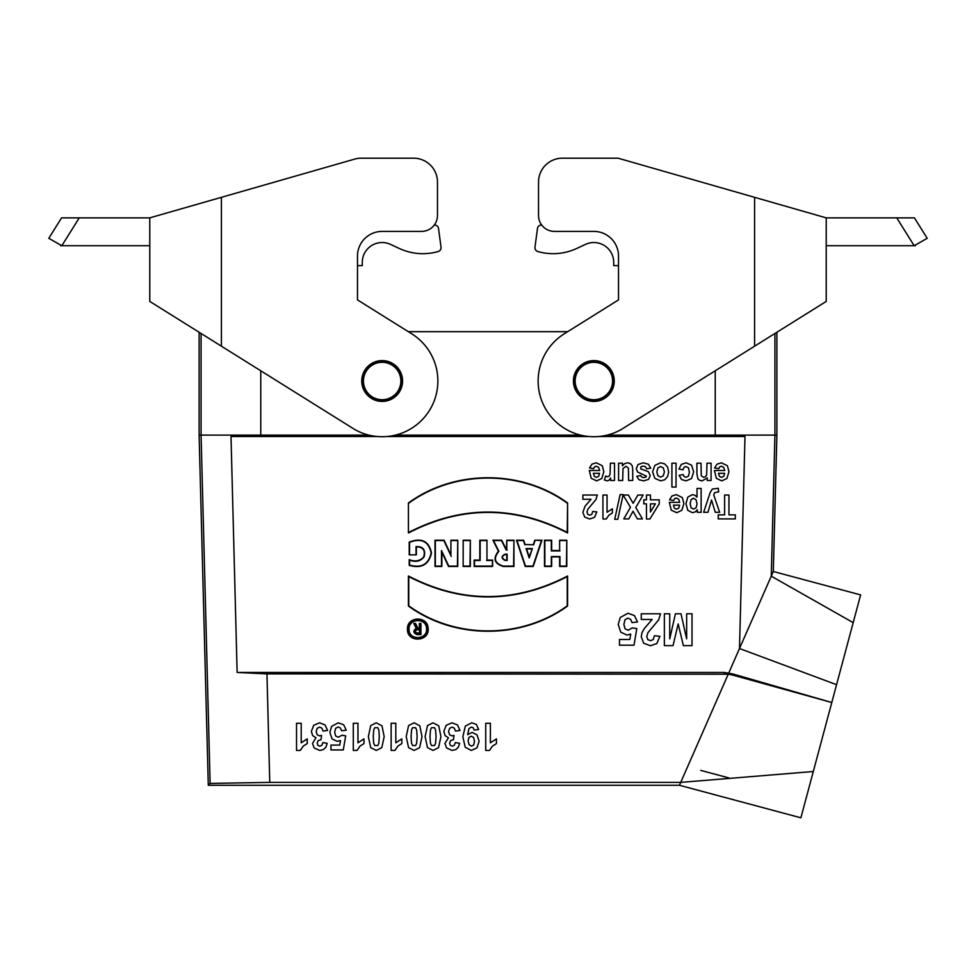 <?xml version="1.0" encoding="UTF-8"?>
<svg xmlns="http://www.w3.org/2000/svg" width="976" height="976" viewBox="0 0 976 976"><rect width="100%" height="100%" fill="white"/><g stroke="black" fill="none" stroke-linecap="round" stroke-linejoin="round"><path stroke-width="1.46" d="M260.763 370.77L260.763 435.125L201.08 435.101L201.08 333.487M607.06 435.125L774.92 435.101L771.26 576.169L739.491 648.528L744.993 436.528L716.933 435.125M593.847 400.489A19.483 19.483 0 0 0 610.708 371.27A19.483 19.483 0 0 0 576.975 371.27A19.483 19.483 0 0 0 593.847 400.489M593.847 399.709A18.703 18.703 0 0 1 577.646 371.661A18.703 18.703 0 0 1 610.037 371.661A18.703 18.703 0 0 1 593.847 399.709M382.153 400.489A19.483 19.483 0 0 0 401.636 381.006A19.483 19.483 0 0 0 382.153 361.523A19.483 19.483 0 0 0 362.682 381.006A19.483 19.483 0 0 0 382.153 400.489M382.153 362.303A18.703 18.703 0 0 1 398.354 390.363A18.703 18.703 0 0 1 365.963 390.363A18.703 18.703 0 0 1 382.153 362.303M774.92 333.487L774.92 435.125L776.884 435.125L773.309 571.497L860.625 594.896L800.893 817.815L679.455 785.277L208.291 785.277L210.121 783.411L269.766 782.386L680.723 782.386L813.301 771.516M744.993 436.528L598.373 436.528M589.309 436.528L386.691 436.528M377.627 436.528L231.007 436.528L237.131 672.464L724.607 672.464L732.976 674.001L732.403 674.989L831.784 702.513L732.976 674.001M728.987 672.464L739.491 648.528L836.566 684.688M408.419 502.982C454.413 469.371 521.501 469.322 567.581 502.957L567.581 532.981C514.523 505.568 461.465 505.568 408.419 532.981L408.419 502.982L408.419 532.981M567.581 606.035L567.581 576.011C514.523 603.424 461.465 603.424 408.419 576.011L408.419 606.011C454.413 639.622 521.501 639.67 567.581 606.035L567.239 605.852C521.33 639.195 455.036 639.304 408.761 605.828L408.419 606.011M463.173 540.204L470.334 540.204L470.334 566.458L463.173 566.458L463.173 540.204L463.173 566.458M506.776 540.204L513.949 540.204L513.949 566.458L503.238 566.458C494.32 563.664 492.721 558.577 498.431 551.184L492.929 540.204L501.688 540.204L506.459 549.744L506.776 540.204L506.776 549.744M559.626 540.204L566.788 540.204L566.788 566.458L559.626 566.458L559.626 556.906L551.66 556.906L551.66 566.458L544.498 566.458L544.498 540.204L551.66 540.204L551.66 550.537L559.626 550.537L559.626 540.204L559.626 550.537M533.36 544.498L534.799 540.204L541.961 540.204L533.201 566.458L525.247 566.458L516.487 540.204L523.648 540.204L525.088 544.498L533.616 544.84L525.088 544.498M486.963 560.09L492.612 560.09L492.612 566.458L474.153 566.458L474.153 560.09L479.802 560.09L479.802 540.204L486.963 540.204L486.963 560.09L486.963 540.204M450.912 540.204L457.756 540.204L457.756 566.458L448.533 566.458L441.847 552.135L441.847 566.458L435.003 566.458L435.003 540.204L444.068 540.204L450.912 554.868L450.912 540.204L450.912 554.868M428.135 628.422C429.66 642.11 406.87 642.916 407.468 629.105C406.833 616.185 427.903 615.502 428.135 628.422M416.374 554.856L416.374 546.889C423.157 546.926 425.573 550.318 423.633 557.076C419.79 561.102 414.983 561.944 409.212 559.626L409.212 565.348C421.498 568.813 428.915 564.677 431.49 552.916C428.915 541.021 421.498 537.422 409.212 542.119L409.212 554.856L416.374 554.856L409.212 554.856M420.949 634.595L420.949 623.457L419.351 623.457L419.351 628.227L417.948 628.227L415.556 623.457L413.787 623.457L416.215 628.324C412.885 630.838 413.129 632.924 416.972 634.595L420.949 634.595L416.972 634.241C413.397 632.497 413.324 630.618 416.74 628.593L416.215 628.324M426.549 628.532C427.83 640.11 408.554 640.793 409.054 629.105C408.517 618.174 426.353 617.601 426.549 628.532M773.309 571.497L771.26 576.169L853.195 622.639M680.516 782.85L679.455 785.277M237.131 672.464L266.948 673.867L728.218 674.221L680.723 782.386M259.067 435.125L231.007 436.528M60.646 245.72L61.83 245.72L48.8 238.315L61.573 217.868L149.779 217.868L149.779 301.425L199.116 332.255L199.116 435.125L201.08 435.125L210.121 783.411M776.884 435.125L776.884 332.255L803.053 315.907M390.571 244.403L399.269 248.453L390.571 244.403A19.898 19.898 0 0 0 362.267 262.434L362.267 265.618L357.484 265.618L357.484 299.9L408.322 331.669L567.678 331.669L618.516 299.9L564.323 333.768A55.705 55.705 0 0 0 545.962 409.481A55.705 55.705 0 0 0 621.248 429.513L826.221 301.425L826.221 217.868L618.076 158.185L562.408 158.185A23.875 23.875 0 0 0 538.532 182.061L538.532 215.476L538.532 182.061M260.763 435.125L368.94 435.125M395.378 435.125L580.622 435.125M199.116 435.125L208.291 785.277M732.403 674.989L728.218 674.221M559.968 550.891L551.318 550.891L551.318 540.545L544.852 540.545L544.852 566.104L551.318 566.104L551.318 556.564L559.968 556.564L559.968 566.104L566.434 566.104L566.788 540.204M566.434 540.545L559.968 540.545M532.359 548.597L526.088 548.597L529.224 558.004L532.359 548.597L529.224 556.906L526.576 548.951L531.871 548.951M529.224 558.004L529.224 556.906M524.832 544.84L523.404 540.545L516.975 540.545L525.491 566.104L532.957 566.104L541.473 540.545L534.799 540.204M535.043 540.545L533.616 544.84M506.776 560.09L506.776 554.527L505.104 554.527C501.542 556.381 501.542 558.235 505.104 560.09L507.13 560.444L505.104 560.444C501.103 558.345 501.103 556.259 505.104 554.173L507.13 554.173L507.13 560.444M507.13 550.098L506.251 550.098L501.469 540.545L493.502 540.545L498.87 551.306C493.112 558.37 494.564 563.298 503.238 566.104L513.596 566.104L513.949 540.204M513.596 540.545L507.13 540.545M486.621 540.545L480.155 540.545L480.155 560.444L474.507 560.444L474.507 566.104L492.27 566.104L492.612 560.09M492.27 560.444L486.621 560.444M463.515 566.104L469.981 566.104L470.334 540.204M469.981 540.545L463.515 540.545M451.266 556.43L443.848 540.545L435.345 540.545L435.345 566.104L441.494 566.104L441.494 550.562L448.753 566.104L457.415 566.104L457.756 540.204M457.415 540.545L451.266 540.545M441.494 550.562L441.847 552.135M408.761 605.828L408.761 576.596C461.575 603.693 514.401 603.693 567.239 576.596L567.581 576.011M567.239 576.596L567.239 605.852M427.805 629.105L427.781 628.446C427.586 615.905 407.065 616.661 407.809 629.215C407.358 642.025 428.391 641.94 427.805 629.105M426.915 629.105L426.89 628.507C426.707 617.003 407.846 617.845 408.712 629.349C408.48 640.927 427.451 640.695 426.915 629.105M408.761 532.384C461.575 505.287 514.401 505.287 567.239 532.384L567.581 502.957M567.239 503.14C521.33 469.798 455.036 469.688 408.761 503.152M409.566 554.502L409.566 542.327C421.461 537.861 428.659 541.387 431.136 552.904C428.684 564.299 421.486 568.374 409.566 565.104L409.566 560.078C415.666 562.457 420.522 561.359 424.145 556.771C425.768 549.732 423.072 546.353 416.032 546.621L416.374 546.889M416.032 546.621L416.032 554.502M419.704 629.471L416.972 629.471C414.483 630.764 414.483 632.058 416.972 633.351L419.704 633.351L419.704 629.471L419.351 633.009L416.972 633.009C414.934 631.936 414.934 630.874 416.972 629.825L419.351 629.825M416.74 628.593L414.349 623.798L415.349 623.798L417.728 628.581L419.704 628.581L419.704 623.798L420.949 623.457M420.595 623.798L420.595 634.241M728.804 777.909L700.731 770.381M225.383 196.188L354.703 159.1A23.875 23.875 0 0 1 361.291 158.185L413.592 158.185A23.875 23.875 0 0 1 437.468 182.061L437.468 215.476A15.921 15.921 0 0 1 421.547 231.397L382.153 231.397A24.668 24.668 0 0 0 357.484 256.066L357.484 299.9L411.677 333.768A55.705 55.705 0 0 1 430.038 409.481A55.705 55.705 0 0 1 354.752 429.513L149.779 301.425M61.573 217.868L48.8 238.315M79.239 217.868L61.83 245.72L149.779 245.72M402.576 381.006A20.411 20.411 0 0 1 371.954 398.684A20.411 20.411 0 0 1 371.954 363.328A20.411 20.411 0 0 1 402.576 381.006M437.468 182.061L437.468 215.476M361.291 158.185L413.592 158.185M149.779 217.868L354.703 159.1M399.269 248.453A55.705 55.705 0 0 0 437.224 251.784L438.102 251.552A3.977 3.977 0 0 0 441.018 247.172L438.517 228.482A3.977 3.977 0 0 0 434.576 225.029L434.283 225.029M437.224 251.784L438.102 251.552M441.018 247.172L438.517 228.482M538.532 215.476A15.921 15.921 0 0 0 554.453 231.397L593.847 231.397A24.668 24.668 0 0 1 618.516 256.066L618.516 299.9M573.424 381.006A20.411 20.411 0 0 1 604.046 363.328A20.411 20.411 0 0 1 604.046 398.684A20.411 20.411 0 0 1 573.424 381.006M826.221 217.868L914.427 217.868L927.2 238.315L914.17 245.72L915.354 245.72M826.221 245.72L914.17 245.72L896.761 217.868M618.516 265.618L613.733 265.618L613.733 262.434A19.898 19.898 0 0 0 585.429 244.403L576.731 248.453A55.705 55.705 0 0 1 538.776 251.784L537.898 251.552A3.977 3.977 0 0 1 534.982 247.172L537.483 228.482A3.977 3.977 0 0 1 541.424 225.029L541.717 225.029M613.733 262.434A19.898 19.898 0 0 0 585.429 244.403L576.731 248.453M538.776 251.784L537.898 251.552M534.982 247.172L537.483 228.482M296.533 750.434L296.533 723.265L301.206 723.265L301.206 742.809L307.233 738.881L307.233 743.59L303.268 746.103L300.327 750.434L296.533 750.434M327.57 730.438L323.044 731.048L321.885 728.12L319.591 727.108L317.151 728.328L316.163 731.61L317.115 734.708L319.42 735.855L321.568 735.465L321.055 739.686L318.164 740.601L317.163 743.175L317.895 745.359L319.835 746.164L321.885 745.249L322.91 742.541L327.216 743.358L325.862 747.287L323.337 749.592L319.701 750.434L314.187 747.994L312.479 743.492L315.98 737.807L312.637 735.575L311.381 731.378L313.723 725.314L319.555 722.801L325.032 724.924L327.57 730.438M346.248 730.219L341.6 730.756L340.417 727.974L338.16 726.949L335.683 728.279L334.67 732.256L335.683 735.989L338.294 737.234L341.905 735.257L345.687 735.867L343.296 749.946L330.949 749.946L330.949 745.091L339.758 745.091L340.49 740.503L337.293 741.37L332.035 738.856L329.876 732.342L331.62 726.388L338.208 722.801L343.711 724.814L346.248 730.219M353.3 750.434L353.3 723.265L357.96 723.265L357.96 742.809L363.987 738.881L363.987 743.59L360.022 746.103L357.082 750.434L353.3 750.434M391.132 750.434L391.132 723.265L395.805 723.265L395.805 742.809L401.831 738.881L401.831 743.59L397.866 746.103L394.926 750.434L391.132 750.434M460.001 730.438L455.475 731.048L454.316 728.12L452.034 727.108L449.594 728.328L448.606 731.61L449.546 734.708L451.864 735.855L453.999 735.465L453.486 739.686L450.595 740.601L449.594 743.175L450.339 745.359L452.278 746.164L454.316 745.249L455.353 742.541L459.659 743.358L458.293 747.287L455.768 749.592L452.144 750.434L446.63 747.994L444.91 743.492L448.423 737.807L445.08 735.575L443.824 731.378L446.166 725.314L451.986 722.801L457.476 724.924L460.001 730.438M478.655 729.523L474.141 730.072L473.275 727.803L471.432 727.059L468.968 728.547L467.675 734.672L472.079 732.403L477.032 734.867L479.118 741.272L476.91 747.909L471.31 750.434L465.235 747.25L462.856 736.77L465.332 726.071L471.774 722.789L476.398 724.473L478.655 729.523M485.731 750.434L485.731 723.265L490.391 723.265L490.391 742.809L496.43 738.881L496.43 743.59L492.465 746.103L489.513 750.434L485.731 750.434M589.297 470.517L599.618 470.517L598.617 467.358L596.251 466.223L594.616 466.809L593.628 468.7L589.516 467.931L592.017 464.112L596.287 462.807L602.302 465.747L603.839 471.713L601.826 478.447L596.702 480.875L591.224 478.325L589.297 470.517M599.545 473.323L593.384 473.323L594.311 476.337L596.458 477.374L598.678 476.288L599.545 473.323M604.412 480.009L605.681 476.02L607.621 476.776L609.085 476.239L610.037 474.336L610.378 463.197L614.502 463.197L614.502 480.485L610.671 480.485L610.671 478.033L608.902 480.326L607.121 480.875L604.412 480.009M637.487 621.968L632.021 622.603L630.618 619.333L627.971 618.125L625.055 619.687L623.871 624.372L625.043 628.751L628.129 630.215L632.363 627.897L636.828 628.617L634.01 645.185L619.479 645.185L619.479 639.475L629.849 639.475L630.703 634.058L626.946 635.083L620.76 632.131L618.211 624.469L620.272 617.466L628.032 613.245L634.498 615.612L637.487 621.968M618.589 480.485L618.589 463.197L622.407 463.197L622.407 465.784L624.652 463.6L627.568 462.807L630.386 463.563L632.192 465.711L632.741 469.541L632.741 480.485L628.629 480.485L628.398 468.077L626.043 466.284L623.005 468.529L622.7 480.485L618.589 480.485M623.127 495.027L628.361 495.027L633.119 503.274L637.901 495.027L643.111 495.027L635.766 507.483L642.415 518.89L637.34 518.89L633.034 511.229L628.812 518.89L623.786 518.89L630.472 507.3L623.127 495.027M650.797 468.126L646.673 468.834L645.6 466.796L643.343 466.101L640.939 466.76L640.683 468.846L648.381 471.676L650.236 475.568L648.625 479.35L643.684 480.875L638.926 479.716L636.791 476.3L640.671 475.507L641.622 477.044L643.611 477.581L645.941 477.081L646.405 476.154L637.548 472.006L636.267 468.602L638.048 464.515L643.343 462.807L648.381 464.234L650.797 468.126M652.175 619.455L641.269 619.455L641.269 613.794L660.52 613.794L658.654 619.882L647.918 632.716L646.783 636.462L647.771 639.597L650.504 640.695L653.237 639.536L654.408 635.718L659.886 636.328L656.811 643.562L650.358 645.746L643.696 643.208L641.269 636.889L641.964 632.79L644.172 628.727L652.175 619.455M643.794 503.848L643.794 499.834L646.454 499.834L646.454 495.027L650.455 495.027L650.455 499.834L659.239 499.834L659.239 503.836L649.918 518.988L646.454 518.988L646.454 503.848L643.794 503.848M650.455 503.848L650.455 512.01L655.384 503.848L650.455 503.848M664.363 645.612L664.363 613.794L669.731 613.794L669.731 638.841L675.416 613.794L680.992 613.794L686.653 638.841L686.653 613.794L692.021 613.794L692.021 645.612L683.371 645.612L678.174 623.908L673.037 645.612L664.363 645.612M669.341 502.347L679.662 502.347L678.662 499.187L676.283 498.053L674.66 498.638L673.66 500.529L669.56 499.761L672.061 495.942L676.331 494.637L682.346 497.577L683.883 503.543L681.858 510.277L676.746 512.705L671.256 510.155L669.341 502.347M676.026 487.061L671.915 487.061L671.915 463.197L676.026 463.197L676.026 487.061M679.589 505.153L673.428 505.153L674.355 508.167L676.49 509.204L678.723 508.118L679.589 505.153M679.15 475.373L683.2 474.556L684.139 476.593L686.018 477.276L688.483 476.093L689.398 472.152L688.458 467.809L685.969 466.528L684.042 467.272L682.98 469.822L678.942 469.053L681.358 464.381L686.152 462.807L691.594 465.198L693.631 471.823L691.594 478.496L686.079 480.875L681.553 479.521L679.15 475.373M697.01 497.15L697.01 488.451L701.134 488.451L701.134 512.315L697.291 512.315L697.291 509.777L695.266 511.888L692.435 512.705L687.836 510.35L685.945 503.762L687.848 497.028L692.472 494.637L694.814 495.198L697.01 497.15M696.901 473.946L696.901 463.197L701.012 463.197L701.28 475.641L703.562 477.374L705.489 476.727L706.661 474.995L706.966 463.197L711.089 463.197L711.089 480.485L707.258 480.485L707.258 477.947L702.134 480.875L699.646 480.326L697.925 478.935L696.901 473.946M707.917 512.315L703.659 512.315L710.125 492.66L712.297 489.061L718.299 488.281L718.665 491.867L714.786 492.587L713.737 494.978L719.666 512.315L715.274 512.315L711.553 500.041L707.917 512.315M714.408 470.517L724.729 470.517L723.728 467.358L721.362 466.223L719.727 466.809L718.739 468.7L714.627 467.931L717.128 464.112L721.398 462.807L727.413 465.747L728.95 471.713L726.937 478.447L721.813 480.875L716.335 478.325L714.408 470.517M718.251 518.89L718.251 514.864L724.607 514.864L724.607 495.027L728.95 495.027L728.95 514.864L735.331 514.864L735.331 518.89L718.251 518.89M724.656 473.323L718.495 473.323L719.422 476.337L721.569 477.374L723.789 476.288L724.656 473.323M591.041 499.273L582.867 499.273L582.867 495.027L597.312 495.027L595.897 499.59L587.857 509.216L587.003 512.022L587.747 514.376L589.785 515.206L591.834 514.328L592.713 511.473L596.824 511.924L594.518 517.353L589.687 518.988L584.685 517.085L582.867 512.351L585.039 506.227L591.041 499.273M602.936 518.988L602.936 495.027L607.048 495.027L607.048 512.266L612.379 508.801L612.379 512.949L608.878 515.182L606.279 518.988L602.936 518.988M617.808 519.305L614.721 519.305L620.102 494.612L623.127 494.612L617.808 519.305M370.734 747.628L368.355 736.612L370.746 725.571L376.26 722.801L381.994 725.839L384.178 736.66L381.787 747.665L376.26 750.434L370.734 747.628M373.247 736.612L373.674 743.151L374.76 745.53L377.773 745.53L378.81 743.383L379.286 736.612L378.859 730.06L377.773 727.693L374.76 727.706L373.723 729.853L373.247 736.612M408.566 747.628L406.199 736.612L408.59 725.571L414.105 722.801L419.839 725.839L422.01 736.66L419.619 747.665L414.105 750.434L408.566 747.628M411.079 736.612L411.506 743.151L412.604 745.53L415.617 745.53L416.642 743.383L417.13 736.612L416.691 730.06L415.605 727.693L412.592 727.706L411.555 729.853L411.079 736.612M427.488 747.628L425.121 736.612L427.512 725.571L433.027 722.801L438.749 725.839L440.932 736.66L438.541 747.665L433.027 750.434L427.488 747.628M430.001 736.612L430.428 743.151L431.526 745.53L434.54 745.53L435.564 743.383L436.052 736.612L435.613 730.06L434.527 727.693L431.514 727.706L430.477 729.853L430.001 736.612M469.017 737.38L468.09 740.845L469.127 744.749L471.53 746.128L473.677 744.993L474.531 741.272L473.604 737.429L471.274 736.197L469.017 737.38M654.835 478.325L652.578 471.884L654.847 465.381L660.593 462.807L664.68 463.881L667.633 467.028L668.633 472.079L667.633 476.495L664.766 479.753L660.63 480.875L654.835 478.325M656.811 471.872L657.909 475.776L660.606 477.142L663.314 475.776L664.412 471.835L663.314 467.907L660.606 466.528L657.909 467.907L656.811 471.872M690.142 503.738L691.118 507.776L693.558 509.094L696.059 507.801L697.059 503.958L696.022 499.663L693.485 498.26L691.093 499.541L690.142 503.738M715.237 435.125L715.237 370.77M266.948 673.867L269.766 782.386M724.168 673.867L724.607 672.464M221.406 197.323L221.406 346.187M754.594 346.187L754.594 197.323"/></g></svg>
